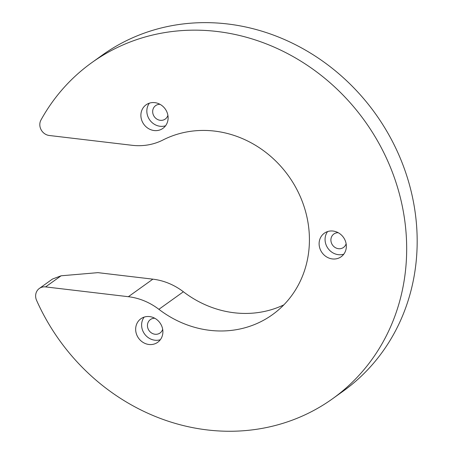 <?xml version="1.0" encoding="UTF-8"?>
<svg xmlns="http://www.w3.org/2000/svg" width="453" height="453" viewBox="0 0 453 453"><rect width="100%" height="100%" fill="white"/><g stroke="black" fill="none" stroke-linecap="round" stroke-linejoin="round"><path stroke-width="0.68" d="M140.889 114.983A14.473 13.154 -125.6 0 0 148.403 128.533A14.473 13.154 -125.6 0 0 162.927 128.363A14.473 13.154 -125.6 0 0 168.114 118.21A14.473 13.154 -125.6 0 0 160.6 104.66A14.473 13.154 -125.6 0 0 146.076 104.83A14.473 13.154 -125.6 0 0 140.889 114.983M149.382 103.165A14.473 13.154 -125.6 0 0 146.84 110.725A14.473 13.154 -125.6 0 0 165.571 125.764M135.662 328.929A14.473 13.154 -125.6 0 0 143.176 342.474A14.473 13.154 -125.6 0 0 157.701 342.304A14.473 13.154 -125.6 0 0 162.887 332.151A14.473 13.154 -125.6 0 0 155.373 318.601A14.473 13.154 -125.6 0 0 140.849 318.776A14.473 13.154 -125.6 0 0 135.662 328.929M144.156 317.106A14.473 13.154 -125.6 0 0 141.613 324.665A14.473 13.154 -125.6 0 0 160.339 339.71M319.116 243.38A14.473 13.154 -125.6 0 0 326.63 256.925A14.473 13.154 -125.6 0 0 341.154 256.755A14.473 13.154 -125.6 0 0 346.341 246.602A14.473 13.154 -125.6 0 0 338.821 233.057A14.473 13.154 -125.6 0 0 324.303 233.227A14.473 13.154 -125.6 0 0 319.116 243.38M327.61 231.562A14.473 13.154 -125.6 0 0 325.067 239.116A14.473 13.154 -125.6 0 0 343.793 254.161M332.536 398.77L343.04 391.25A206.721 187.938 -125.6 0 0 417.117 246.222A206.721 187.938 -125.6 0 0 309.767 52.673A206.721 187.938 -125.6 0 0 102.299 55.124L91.8 62.644A206.721 187.938 54.4 0 1 299.269 60.192A206.721 187.938 54.4 0 1 406.618 253.742A206.721 187.938 54.4 0 1 332.536 398.77A206.721 187.938 54.4 0 1 36.574 300.345A10.334 9.4 -125.6 0 1 39.332 288.459A10.334 9.4 -125.6 0 1 45.594 286.902L128.369 296.704L152.871 279.161L97.927 272.649L61.104 275.792L45.594 286.902M39.332 288.459L52.474 279.048L61.104 275.792M346.126 243.737A8.267 7.52 54.4 0 1 343.493 247.451A8.267 7.52 54.4 0 1 335.192 247.548A8.267 7.52 54.4 0 1 330.9 239.807A8.267 7.52 54.4 0 1 333.861 234.008A8.267 7.52 54.4 0 1 338.227 232.712M162.672 329.28A8.267 7.52 54.4 0 1 160.039 333A8.267 7.52 54.4 0 1 151.738 333.097A8.267 7.52 54.4 0 1 147.446 325.356A8.267 7.52 54.4 0 1 150.407 319.558A8.267 7.52 54.4 0 1 154.773 318.261M167.899 115.339A8.267 7.52 54.4 0 1 165.266 119.06A8.267 7.52 54.4 0 1 156.97 119.156A8.267 7.52 54.4 0 1 152.672 111.415A8.267 7.52 54.4 0 1 155.639 105.611A8.267 7.52 54.4 0 1 160.005 104.32M283.821 304.88A103.363 93.969 54.4 0 1 183.38 291.766L158.884 309.314A103.363 93.969 54.4 0 0 272.355 314.739A103.363 93.969 54.4 0 0 292.519 181.891A103.363 93.969 54.4 0 0 163.018 139.971A62.016 56.382 -125.6 0 1 132.072 145.294L49.298 135.492A10.334 9.4 -125.6 0 1 40.98 119.994A206.721 187.938 54.4 0 1 91.8 62.644M152.871 279.161A62.016 56.382 54.4 0 1 183.38 291.766M158.884 309.314A62.016 56.382 -125.6 0 0 128.369 296.704"/></g></svg>
